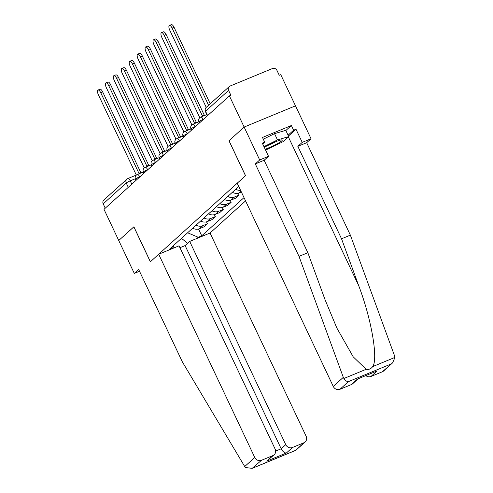 <?xml version="1.0" encoding="UTF-8"?>
<svg xmlns="http://www.w3.org/2000/svg" width="493" height="493" viewBox="0 0 493 493"><rect width="100%" height="100%" fill="white"/><g stroke="black" fill="none" stroke-linecap="round" stroke-linejoin="round"><path stroke-width="0.74" d="M392.601 362.86L383.659 370.952A5.238 4.819 -132.1 0 1 382.365 371.765L392.601 362.86L394.985 357.388L394.671 356.131L350.375 235.143L306.677 142.699L311.046 138.743L280.757 74.659L279.26 75.275L276.961 70.419A3.494 3.211 47.9 0 0 272.487 68.521L230.108 86.035A3.494 3.211 47.9 0 0 228.592 90.404L205.556 111.245A3.494 0.431 154.7 0 0 205.396 111.498L207.411 115.763M285.755 444.649A5.238 4.819 47.9 0 0 292.472 447.496L286.371 453.018C284.436 453.005 282.711 451.594 281.183 448.79L285.755 444.649L189.694 241.428L210.061 233.01L245.563 200.891M285.86 130.509L291.375 125.518L262.473 137.461L264.692 142.163L262.301 143.155L268.519 156.312L259.688 159.966L244.134 127.058L295.492 105.835L244.134 127.058L229.393 95.882L103.998 209.322L118.739 240.504L133.899 226.811M358.084 378.846L352.655 383.757A5.238 4.819 -132.1 0 1 351.367 384.577L339.985 389.279A5.238 4.819 -132.1 0 1 333.268 386.432L237.207 183.211L245.545 175.662L229.029 140.721L244.134 127.058L228.98 140.77L245.496 175.711L150.408 261.734L133.886 226.792L118.739 240.504L134.293 273.405L139.513 271.249M229.393 95.882L230.89 95.26L228.592 90.404M105.249 208.188L103.197 203.843A3.494 3.211 -132.1 0 1 103.85 200.016L126.886 179.175A3.494 3.211 47.9 0 0 126.233 183.008L103.197 203.843M192.708 228.179A8.036 7.389 47.9 0 0 199.462 228.709L204.028 226.823L207.38 223.791L202.814 225.677A8.036 7.389 -132.1 0 1 196.06 225.141M206.462 221.844L207.38 223.791M200.639 221A8.036 7.389 47.9 0 0 207.393 221.536L211.959 219.65L215.318 216.612L210.745 218.498A8.036 7.389 -132.1 0 1 203.997 217.961M214.393 214.671L215.318 216.612M208.57 213.826A8.036 7.389 47.9 0 0 215.324 214.356L219.89 212.471L223.249 209.439L218.682 211.324A8.036 7.389 -132.1 0 1 211.928 210.788M222.331 207.491L223.249 209.439M216.507 206.647A8.036 7.389 47.9 0 0 223.255 207.183L227.821 205.298L231.18 202.259L226.614 204.145A8.036 7.389 -132.1 0 1 219.86 203.609M230.262 200.318L231.18 202.259M224.438 199.474A8.036 7.389 47.9 0 0 231.186 200.004L235.759 198.118L239.111 195.08L234.545 196.972A8.036 7.389 -132.1 0 1 227.791 196.436M238.193 193.139L239.111 195.08M232.369 192.295A8.036 7.389 47.9 0 0 239.123 192.831L241.323 191.919M240.553 190.286A8.036 7.389 -132.1 0 1 235.728 189.257M171.798 248.823L173.068 247.671L173.943 245.15M238.766 186.508L169.549 249.125L173.068 247.671M187.617 232.782L198.229 237.275L201.748 235.82L244.004 197.594M198.229 237.275L196.953 238.427M198.531 229.023L201.748 235.82M187.605 243.314L181.486 238.329M139.895 173.431A3.494 1.3 -112.5 0 0 139.088 173.228A3.494 1.3 -112.5 0 0 138.94 173.32L100.72 92.696A4.018 1.497 -112.5 0 0 98.015 90.04A4.018 1.497 -112.5 0 0 98.384 94.81L136.333 175.101M98.015 90.04L99.962 89.239A4.018 1.497 67.5 0 1 102.667 91.889L140.782 172.525M140.887 172.513A3.494 1.3 67.5 0 1 141.035 172.421A3.494 1.3 67.5 0 1 141.842 172.624M147.826 166.252A3.494 1.3 -112.5 0 0 147.019 166.049A3.494 1.3 -112.5 0 0 146.871 166.141L108.651 85.517A4.018 1.497 -112.5 0 0 105.952 82.867A4.018 1.497 -112.5 0 0 106.315 87.637L144.27 167.928M105.952 82.867L107.899 82.06A4.018 1.497 67.5 0 1 110.598 84.716L148.713 165.352M148.818 165.34A3.494 1.3 67.5 0 1 148.966 165.247A3.494 1.3 67.5 0 1 149.773 165.445M155.763 159.079A3.494 1.3 -112.5 0 0 154.956 158.875A3.494 1.3 -112.5 0 0 154.808 158.968L116.588 78.344A4.018 1.497 -112.5 0 0 113.883 75.688A4.018 1.497 -112.5 0 0 114.247 80.458L152.201 160.749M113.883 75.688L115.83 74.887A4.018 1.497 67.5 0 1 118.536 77.537L156.651 158.173M156.756 158.161A3.494 1.3 67.5 0 1 156.903 158.068A3.494 1.3 67.5 0 1 157.705 158.271M158.697 254.234L254.758 457.461A5.238 4.819 47.9 0 0 261.475 460.302L272.851 455.6A5.238 4.819 47.9 0 0 274.145 454.786A5.238 4.819 47.9 0 0 275.125 449.043L179.058 245.822L158.697 254.234L150.353 261.777L133.837 226.835M261.475 460.302L252.188 468.35L245.471 467.53L244.719 466.538L182.361 361.893L138.662 269.449L134.293 273.405M292.472 447.496L303.854 442.794A5.238 4.819 47.9 0 0 305.142 441.974A5.238 4.819 47.9 0 0 306.122 436.237L210.061 233.01M275.636 451.083L281.183 448.79L185.115 245.569L179.951 247.702M185.115 245.569L189.694 241.428M274.145 454.786L266.75 461.121L272.851 455.6M305.142 441.974L295.757 450.349L303.854 442.794M333.268 386.432L343.307 377.355L343.88 378.507C345.383 380.658 346.906 381.693 348.452 381.619L339.985 389.279M268.519 156.312L264.149 160.268L307.848 252.718L325.053 299.719L336.836 328.011L353.198 356.821L366.17 369.294C368.801 369.793 370.97 368.893 372.69 366.601C378.377 359.2 371.439 318.996 358.75 285.798L341.538 238.797L297.84 146.347L302.215 142.391L295.991 129.228L288.473 136.031M307.848 252.718L299.011 256.366L255.312 163.922L259.688 159.966M343.307 377.355L299.011 256.366M264.149 160.268L255.312 163.922M382.365 371.765L370.982 376.467A5.238 4.819 -132.1 0 1 365.861 375.635M291.375 125.518L293.594 130.22L295.991 129.228M311.046 138.743L302.215 142.391M306.677 142.699L297.84 146.347M350.375 235.143L341.538 238.797M264.692 142.163L262.689 143.981M288.085 135.205L293.594 130.22M351.367 384.577L357.468 379.055L377.083 370.946L370.982 376.467M265.16 149.213A11.351 1.393 154.7 0 0 268.697 147.882A11.351 1.393 154.7 0 0 279.075 142.724A11.351 1.393 154.7 0 0 281.904 139.883A11.351 1.393 154.7 0 0 275.31 141.898A11.351 1.393 154.7 0 0 264.322 147.432M267.36 145.675A7.771 0.955 154.7 0 0 268.864 145.084A7.771 0.955 154.7 0 0 275.556 141.799M263.293 139.205L274.533 133.652L285.786 130.355L288.75 136.623L283.259 141.583L265.591 150.125M263.934 146.618L277.497 139.92L288.75 136.623M274.533 133.652L277.497 139.92M163.694 151.899A3.494 1.3 -112.5 0 0 162.887 151.696A3.494 1.3 -112.5 0 0 162.739 151.789L124.519 71.165A4.018 1.497 -112.5 0 0 121.814 68.515A4.018 1.497 -112.5 0 0 122.178 73.284L160.133 153.576M121.814 68.515L123.761 67.707A4.018 1.497 67.5 0 1 126.467 70.363L164.582 151M164.687 150.987A3.494 1.3 67.5 0 1 164.835 150.895A3.494 1.3 67.5 0 1 165.642 151.092M171.626 144.72A3.494 1.3 -112.5 0 0 170.818 144.523A3.494 1.3 -112.5 0 0 170.67 144.615L132.451 63.991A4.018 1.497 -112.5 0 0 129.745 61.335A4.018 1.497 -112.5 0 0 130.109 66.105L168.064 146.396M129.745 61.335L131.693 60.534A4.018 1.497 67.5 0 1 134.398 63.184L172.513 143.82M172.618 143.808A3.494 1.3 67.5 0 1 172.766 143.716A3.494 1.3 67.5 0 1 173.573 143.919M179.557 137.547A3.494 1.3 -112.5 0 0 178.749 137.344A3.494 1.3 -112.5 0 0 178.602 137.436L140.382 56.812A4.018 1.497 -112.5 0 0 137.683 54.162A4.018 1.497 -112.5 0 0 138.046 58.932L176.001 139.223M137.683 54.162L139.624 53.355A4.018 1.497 67.5 0 1 142.329 56.011L180.444 136.641M180.549 136.635A3.494 1.3 67.5 0 1 180.697 136.543A3.494 1.3 67.5 0 1 181.504 136.74M187.488 130.368A3.494 1.3 -112.5 0 0 186.687 130.17A3.494 1.3 -112.5 0 0 186.539 130.263L148.313 49.639A4.018 1.497 -112.5 0 0 145.614 46.983A4.018 1.497 -112.5 0 0 145.977 51.753L183.932 132.044M145.614 46.983L147.561 46.182A4.018 1.497 67.5 0 1 150.26 48.832L188.381 129.468M188.48 129.456A3.494 1.3 67.5 0 1 188.628 129.363A3.494 1.3 67.5 0 1 189.435 129.567M195.425 123.195A3.494 1.3 -112.5 0 0 194.618 122.991A3.494 1.3 -112.5 0 0 194.47 123.084L156.25 42.46A4.018 1.497 -112.5 0 0 153.545 39.81A4.018 1.497 -112.5 0 0 153.908 44.58L191.863 124.871M153.545 39.81L155.492 39.002A4.018 1.497 67.5 0 1 158.198 41.658L196.313 122.289M196.417 122.282A3.494 1.3 67.5 0 1 196.565 122.19A3.494 1.3 67.5 0 1 197.373 122.387M203.356 116.015A3.494 1.3 -112.5 0 0 202.549 115.818A3.494 1.3 -112.5 0 0 202.401 115.91L164.181 35.286A4.018 1.497 -112.5 0 0 161.476 32.63A4.018 1.497 -112.5 0 0 161.84 37.4L199.794 117.691M161.476 32.63L163.423 31.829A4.018 1.497 67.5 0 1 166.129 34.479L204.244 115.115M204.349 115.103A3.494 1.3 67.5 0 1 204.496 115.011A3.494 1.3 67.5 0 1 205.304 115.214M208.588 105.268L172.112 28.107A4.018 1.497 -112.5 0 0 169.407 25.457L171.354 24.65A4.018 1.497 67.5 0 1 174.06 27.306L210.215 103.789M169.407 25.457A4.018 1.497 -112.5 0 0 169.777 30.227L206.247 107.382M203.634 119.183L203.122 119.392A3.494 0.431 154.7 0 0 199.11 121.555A3.494 0.431 154.7 0 0 198.944 121.808L199.48 122.942M195.703 126.356L195.185 126.572A3.494 0.431 154.7 0 0 191.173 128.728A3.494 0.431 154.7 0 0 191.013 128.981L191.549 130.115M187.771 133.535L187.254 133.745A3.494 0.431 154.7 0 0 183.242 135.908A3.494 0.431 154.7 0 0 183.082 136.16L183.618 137.294M179.834 140.708L179.323 140.924A3.494 0.431 154.7 0 0 175.311 143.081A3.494 0.431 154.7 0 0 175.144 143.334L175.681 144.467M171.903 147.888L171.391 148.097A3.494 0.431 154.7 0 0 167.38 150.26A3.494 0.431 154.7 0 0 167.213 150.513L167.749 151.647M163.972 155.061L163.454 155.277A3.494 0.431 154.7 0 0 159.442 157.433A3.494 0.431 154.7 0 0 159.282 157.686L159.818 158.82M156.041 162.24L155.523 162.45A3.494 0.431 154.7 0 0 151.511 164.613A3.494 0.431 154.7 0 0 151.351 164.865L151.887 165.999M148.103 169.419L147.592 169.629A3.494 0.431 154.7 0 0 143.58 171.786A3.494 0.431 154.7 0 0 143.42 172.045L143.95 173.172M140.172 176.593L139.661 176.808A3.494 0.431 154.7 0 0 135.649 178.965A3.494 0.431 154.7 0 0 135.483 179.218L136.019 180.352M135.304 178.756L130.244 180.845A3.494 0.431 154.7 0 0 126.233 183.008L128.285 187.346M131.81 184.16L130.244 180.845A3.494 1.3 67.5 0 0 127.897 178.54A3.494 3.494 0 0 0 126.886 179.175A3.494 3.211 47.9 0 1 127.749 178.632A3.494 1.3 67.5 0 1 127.897 178.54L136.314 175.058M203.202 119.571L203.122 119.392A3.494 1.3 -112.5 0 0 200.768 117.087A3.494 3.494 0 0 0 198.944 121.808M195.271 126.75L195.185 126.572A3.494 1.3 -112.5 0 0 192.837 124.261A3.494 3.494 0 0 0 191.013 128.981M187.34 133.923L187.254 133.745A3.494 1.3 -112.5 0 0 184.906 131.44A3.494 3.494 0 0 0 183.082 136.16M179.403 141.103L179.323 140.924A3.494 1.3 -112.5 0 0 176.969 138.613A3.494 3.494 0 0 0 175.144 143.334M171.472 148.276L171.391 148.097A3.494 1.3 -112.5 0 0 169.037 145.792A3.494 3.494 0 0 0 167.213 150.513M163.54 155.455L163.454 155.277A3.494 1.3 -112.5 0 0 161.106 152.966A3.494 3.494 0 0 0 159.282 157.686M155.609 162.628L155.523 162.45A3.494 1.3 -112.5 0 0 153.175 160.145A3.494 3.494 0 0 0 151.351 164.865M147.678 169.808L147.592 169.629A3.494 1.3 -112.5 0 0 145.244 167.318A3.494 3.494 0 0 0 143.42 172.045M139.741 176.981L139.661 176.808A3.494 1.3 -112.5 0 0 137.307 174.497A3.494 3.494 0 0 0 135.483 179.218M240.966 191.161L239.123 192.831M234.545 196.972L231.186 200.004M226.614 204.145L223.255 207.183M218.682 211.324L215.324 214.356M210.745 218.498L207.393 221.536M202.814 225.677L199.462 228.709M207.608 115.584L205.556 111.245A3.494 3.211 47.9 0 1 206.21 107.412A3.494 3.494 0 0 0 205.396 111.498M100.72 92.696L102.667 91.889M108.651 85.517L110.598 84.716M116.588 78.344L118.536 77.537M253.008 467.962L295.387 450.454M286.371 453.018L266.75 461.121M244.719 466.538L254.758 457.461M343.88 378.507L366.17 369.294M372.69 366.601L394.985 357.388M390.832 364.105L348.452 381.619M357.468 379.055L377.083 370.946M288.387 136.949L358.75 285.798M124.519 71.165L126.467 70.363M132.451 63.991L134.398 63.184M140.382 56.812L142.329 56.011M148.313 49.639L150.26 48.832M156.25 42.46L158.198 41.658M164.181 35.286L166.129 34.479M172.112 28.107L174.06 27.306M143.389 171.983L137.307 174.497M151.32 164.81L145.244 167.318M159.257 157.631L153.175 160.145M167.189 150.457L161.106 152.966M175.12 143.278L169.037 145.792M183.051 136.105L176.969 138.613M190.988 128.926L184.906 131.44M198.919 121.753L192.837 124.261M206.85 114.573L200.768 117.087M206.21 107.412L229.245 86.577M139.088 173.228L141.035 172.421M147.019 166.049L148.966 165.247M154.956 158.875L156.903 158.068M252.188 468.35L295.757 450.349M162.887 151.696L164.835 150.895M170.818 144.523L172.766 143.716M178.749 137.344L180.697 136.543M186.687 130.17L188.628 129.363M194.618 122.991L196.565 122.19M202.549 115.818L204.496 115.011"/></g></svg>
